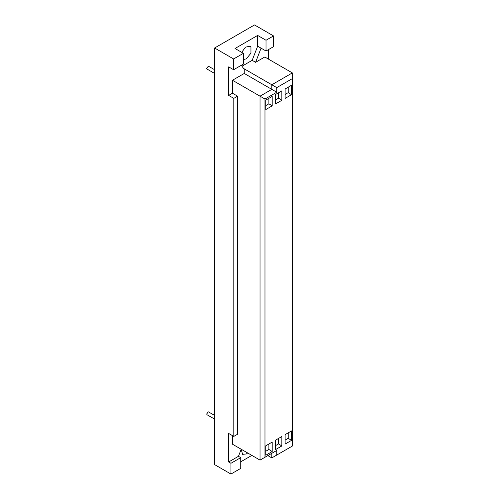 <?xml version="1.0" encoding="UTF-8"?>
<svg xmlns="http://www.w3.org/2000/svg" width="499" height="499" viewBox="0 0 499 499"><rect width="100%" height="100%" fill="white"/><g stroke="black" fill="none" stroke-linecap="round" stroke-linejoin="round"><path stroke-width="0.75" d="M214.601 69.71L208.364 66.174L206.655 68.301L206.985 69.043L214.601 73.434M214.601 415.38L208.364 411.843L206.655 413.97L206.985 414.713L214.601 419.104M241.185 449.293L242.583 454.339L246.344 453.965L247.691 452.986M291.51 94.71L285.122 98.397L285.122 88.959L291.51 85.267L291.51 94.71L288.204 92.646L288.204 87.175M288.204 92.646L285.122 94.423M281.854 100.28L275.467 103.973L275.467 94.529L281.854 90.843L281.854 100.28L278.548 98.222L278.548 92.752M278.548 98.222L275.467 100M272.198 105.857L265.811 109.543L265.811 100.106L272.198 96.419L272.198 105.857L268.892 103.792L268.892 98.328M268.892 103.792L265.811 105.57M291.51 440.38L285.122 444.066L285.122 434.629L291.51 430.943L291.51 440.38L288.204 438.315L288.204 432.851M288.204 438.315L285.122 440.093M281.854 445.956L275.467 449.643L275.467 440.205L281.854 436.513L281.854 445.956L278.548 443.892L278.548 438.428M278.548 443.892L275.467 445.669M272.198 451.526L265.811 455.219L265.811 445.775L272.198 442.089L272.198 451.526L268.892 449.468L268.892 443.998M268.892 449.468L265.811 451.246M276.758 92.228L264.975 99.033L264.975 457.259L276.758 450.454L276.758 455.063L292.345 446.062L292.345 78.617L276.758 87.618L276.758 92.228L271.818 89.371L260.029 96.176L232.465 80.264L232.465 93.213L237.599 96.176L233.8 98.372L228.667 95.409L232.465 93.213M276.758 455.063L271.818 457.914L267.826 455.612M276.758 450.454L271.818 453.304L271.818 457.914M232.465 435.639L232.465 444.197L260.029 460.109L264.975 457.259M233.607 58.969L243.4 53.318L243.4 64.078L233.607 69.729L233.607 58.969L214.601 47.998L214.601 464.613L230.95 474.05L230.95 463.297L228.667 461.98L228.667 433.444L233.8 436.407L237.599 434.211L237.599 96.176M233.8 436.407L233.8 98.372M260.029 460.109L260.029 96.176L264.975 99.033M271.818 89.371L244.254 73.459L244.254 68.85L271.818 84.761L271.818 89.371M232.465 80.264L244.254 73.459M255.588 62.306L252.17 60.329L257.652 46.189L257.652 35.429L266.017 40.263L273.527 35.928L273.527 46.681L266.017 51.017L261.077 48.16L255.588 62.306L264.782 56.998L292.345 72.91L271.818 84.761L276.758 87.618M292.345 72.91L292.345 78.617M243.4 59.537L246.344 58.863L250.953 53.131L250.953 46.981L250.105 46.195L245.483 47.149L241.716 52.351M244.254 68.85L243.942 69.03L241.31 65.282M228.667 95.409L228.667 66.872L233.607 69.729M243.4 53.318L235.035 48.49L257.652 35.429M266.017 40.263L266.017 51.017M257.652 46.189L261.077 48.16M252.17 60.329L241.965 66.217M214.601 47.998L254.521 24.95L273.527 35.928M268.587 49.532L268.587 59.194M230.95 474.05L240.736 468.399L240.736 457.645L238.453 456.323L228.667 461.98M240.736 457.645L230.95 463.297M238.453 456.323L241.204 449.243M251.858 455.394L240.736 461.812"/></g></svg>
